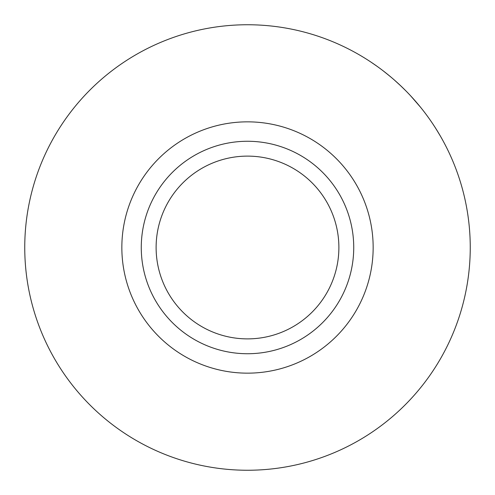 <?xml version="1.0" encoding="UTF-8"?>
<svg xmlns="http://www.w3.org/2000/svg" width="495" height="495" viewBox="0 0 495 495"><rect width="100%" height="100%" fill="white"/><g stroke="black" fill="none" stroke-linecap="round" stroke-linejoin="round"><path stroke-width="0.74" d="M156.117 247.5A91.383 91.383 0 0 1 247.5 156.117A91.383 91.383 0 0 1 338.883 247.5A91.383 91.383 0 0 1 247.5 338.883A91.383 91.383 0 0 1 156.117 247.5M470.25 247.5A222.75 222.75 0 0 1 247.5 470.25A222.75 222.75 0 0 1 24.75 247.5A222.75 222.75 0 0 1 247.5 24.75A222.75 222.75 0 0 1 470.25 247.5M353.733 247.5A106.233 106.233 0 0 1 247.5 353.733A106.233 106.233 0 0 1 141.267 247.5A106.233 106.233 0 0 1 247.5 141.267A106.233 106.233 0 0 1 353.733 247.5M373.156 247.5A125.656 125.656 0 0 1 247.5 373.156A125.656 125.656 0 0 1 121.844 247.5A125.656 125.656 0 0 1 247.5 121.844A125.656 125.656 0 0 1 373.156 247.5M408.963 94.05L410.603 95.795A222.75 222.75 0 0 1 410.763 95.968L420.564 107.26M420.713 107.446L422.216 109.327M384.832 72.121L390.858 77.016M385.877 72.944L391.038 77.164M393.42 79.2L394.998 80.58M396.037 81.508L399.583 84.75M394.385 80.042L400.913 86M401.278 86.347L404.477 89.459M405.813 90.802L407.032 92.039M433.125 124.375L435.513 128.044M436.299 129.294L440.457 136.212M431.986 122.673L433.23 124.523M434.653 126.701L438.298 132.549M438.378 132.685L439.857 135.178M372.76 63.304L377.239 66.435M377.654 66.732L378.972 67.685M371.157 62.228L377.14 66.361M400.207 85.332L405.894 90.882M383.248 70.896L389.608 75.97"/></g></svg>
